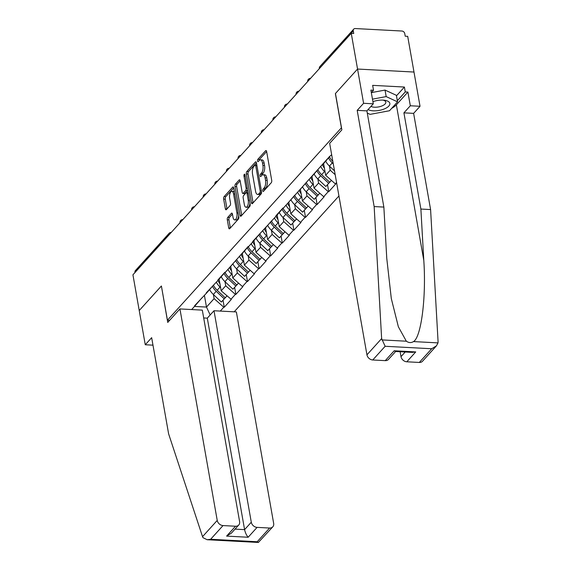 <?xml version="1.0" encoding="UTF-8"?>
<svg xmlns="http://www.w3.org/2000/svg" width="571" height="571" viewBox="0 0 571 571"><rect width="100%" height="100%" fill="white"/><g stroke="black" fill="none" stroke-linecap="round" stroke-linejoin="round"><path stroke-width="0.86" d="M262.788 190.764A1.256 0.542 -87 0 0 263.231 191.456A1.256 0.542 -87 0 0 263.495 191.321L271.261 182.741A1.792 0.778 -87 0 0 271.71 180.329L266.628 151.522A1.792 0.778 -87 0 0 265.993 150.537A1.792 0.778 -87 0 0 265.615 150.73L257.856 159.309A1.256 0.542 -87 0 0 257.542 161.001A1.256 0.542 -87 0 0 257.985 161.686A1.256 0.542 -87 0 0 258.249 161.55L259.255 160.444A5.746 2.491 -87 0 1 260.462 159.83A5.746 2.491 -87 0 1 262.496 162.978L262.917 165.376A5.746 2.491 -87 0 1 261.482 173.084L260.476 174.198A1.256 0.542 -87 0 0 260.162 175.882A1.256 0.542 -87 0 0 260.612 176.567A1.256 0.542 -87 0 0 260.876 176.439L261.875 175.326A5.746 2.491 -87 0 1 263.088 174.712A5.746 2.491 -87 0 1 265.115 177.859L265.544 180.265A5.746 2.491 -87 0 1 264.109 187.966L263.103 189.08A1.256 0.542 -87 0 0 262.788 190.764M227.743 217.38A1.792 0.778 -87 0 0 227.294 219.785L228.721 227.872A1.792 0.778 -87 0 0 229.356 228.857A1.792 0.778 -87 0 0 229.735 228.664L238.357 219.128A1.792 0.778 -87 0 0 238.799 216.723L233.725 187.916A1.792 0.778 -87 0 0 233.089 186.931A1.792 0.778 -87 0 0 232.711 187.124L224.089 196.652A1.792 0.778 -87 0 0 223.639 199.058L225.367 208.822A1.792 0.778 -87 0 0 226.002 209.807A1.792 0.778 -87 0 0 226.373 209.614L230.063 205.539A1.792 0.778 -87 0 0 230.513 203.126L229.656 198.287A4.804 2.084 -87 0 1 231.869 191.335A4.804 2.084 -87 0 1 233.568 193.969L236.908 212.933A4.804 2.084 -87 0 1 234.702 219.885A4.804 2.084 -87 0 1 233.004 217.251L232.447 214.089A1.792 0.778 -87 0 0 231.812 213.104A1.792 0.778 -87 0 0 231.433 213.297L227.743 217.38L229.392 217.465A1.792 0.778 -87 0 0 228.942 219.878L230.37 227.957A1.792 0.778 -87 0 0 230.37 227.965L228.721 227.872M436.465 345.812L422.519 361.243A5.489 4.361 -137.9 0 1 419.314 362.449L431.697 348.753L436.465 345.812L438.007 342.885L438.071 341.579L430.591 209.564L413.625 113.365L420.028 106.285L413.989 72.046L357.553 69.048L335.377 93.573L341.415 127.818L167.439 320.231L161.4 285.992L139.224 310.517L132.929 274.808L351.258 33.339L353.727 33.475L353.263 30.863L319.596 68.363M353.263 30.863A2.741 2.177 42.1 0 1 353.699 29.157A2.741 2.177 42.1 0 1 355.305 28.55L401.863 31.02A2.741 2.177 42.1 0 1 404.76 33.596L405.224 36.209L407.694 36.337L413.989 72.046L357.553 69.048L351.258 33.339M251.44 202.748A1.792 0.778 -87 0 0 252.075 203.733A1.792 0.778 -87 0 0 252.453 203.54L261.068 194.004A1.792 0.778 -87 0 0 261.518 191.599L256.436 162.792A1.792 0.778 -87 0 0 255.801 161.807A1.792 0.778 -87 0 0 255.423 162L246.808 171.528A1.792 0.778 -87 0 0 246.358 173.941L251.44 202.748L253.081 202.833A1.792 0.778 -87 0 0 253.081 202.841L248.007 174.027L246.358 173.941M249.713 206.566L241.09 216.102A1.792 0.778 -87 0 1 240.712 216.295A1.792 0.778 -87 0 1 240.077 215.31L235.002 186.503A1.792 0.778 -87 0 1 235.452 184.09L239.135 180.015A1.792 0.778 -87 0 1 239.513 179.822A1.792 0.778 -87 0 1 240.148 180.807L242.211 192.491A1.792 0.778 -87 0 0 242.846 193.469A1.792 0.778 -87 0 0 243.225 193.284L245.673 190.571A1.792 0.778 -87 0 0 246.115 188.166L243.974 176.004A1.256 0.542 -87 0 1 244.552 174.184A1.256 0.542 -87 0 1 244.995 174.869L250.162 204.161A1.792 0.778 -87 0 1 249.713 206.566M169.623 320.345L167.439 320.231M234.189 311.816L338.938 195.967M223.04 300.289L224.267 307.248L231.334 299.432L221.177 290.81L219.121 279.162M224.267 307.248L223.775 307.219L220.285 311.074M191.656 309.561L195.139 305.699L194.647 305.678L206.752 292.866L206.259 292.837L218.358 280.026L217.865 279.997L224.938 272.181L225.431 272.21L248.149 246.501L248.649 246.529L253.189 241.512L252.689 241.483L276.4 215.831L275.907 215.802L282.98 207.987L283.473 208.015L329.41 156.632L331.665 154.712M336.562 182.484L335.32 183.855L325.656 175.268L323.6 163.613M327.518 184.747L328.739 191.699L335.812 183.883L335.32 183.855M328.739 191.699L328.246 191.67L323.707 196.695L314.043 188.102L311.987 176.453M315.906 197.58L317.133 204.539L324.2 196.724L323.707 196.695M317.133 204.539L316.641 204.511L312.101 209.536L302.437 200.942L300.382 189.286M304.3 210.421L305.528 217.38L312.594 209.557L312.101 209.536M305.528 217.38L305.028 217.351L300.489 222.369L290.825 213.782L288.776 202.127M292.687 223.261L293.915 230.213L300.988 222.397L300.489 222.369M293.915 230.213L293.423 230.192L288.883 235.209L279.219 226.623L277.163 214.967M281.082 236.101L282.31 243.053L289.376 235.238L288.883 235.209M282.31 243.053L281.817 243.025L277.278 248.05L267.613 239.456L265.558 227.808M269.476 248.935L270.697 255.894L277.77 248.078L277.278 248.05M270.697 255.894L270.204 255.865L265.665 260.89L256.001 252.296L253.945 240.641M257.864 261.775L259.091 268.734L266.157 260.911L265.665 260.89M259.091 268.734L258.599 268.705L254.059 273.723L244.395 265.137L242.34 253.481M246.258 274.615L247.486 281.567L254.552 273.752L254.059 273.723M247.486 281.567L246.986 281.546L242.447 286.563L232.782 277.977L230.727 266.322M234.645 287.456L235.873 294.408L242.946 286.592L242.447 286.563M235.873 294.408L235.38 294.379L230.841 299.404M213.518 285.029L206.752 292.866M221.177 290.81L225.716 285.793L224.988 281.667M235.38 294.379L225.716 285.793M225.131 272.189L218.358 280.026M232.782 277.977L237.322 272.952L236.594 268.827M246.986 281.546L237.322 272.952M236.737 259.355L229.97 267.185M244.395 265.137L248.935 260.119L248.207 255.994M258.599 268.705L248.935 260.119M248.342 246.515L241.576 254.345M256.001 252.296L260.54 247.279L259.812 243.153M270.204 255.865L260.54 247.279M259.955 233.675L253.189 241.512M267.613 239.456L272.153 234.438L271.425 230.313M281.817 243.025L272.153 234.438M271.56 220.834L264.794 228.671M279.219 226.623L283.758 221.598L283.03 217.472M293.423 230.192L283.758 221.598M283.173 208.001L276.4 215.831M290.825 213.782L295.364 208.765L294.643 204.639M305.028 217.351L295.364 208.765M294.779 195.161L288.012 202.99M302.437 200.942L306.977 195.924L306.249 191.799M316.641 204.511L306.977 195.924M306.391 182.32L299.618 190.157M314.043 188.102L318.582 183.084L317.854 178.959M328.246 191.67L318.582 183.084M317.997 169.48L311.231 177.317M325.656 175.268L330.195 170.244L329.467 166.118M335.184 174.683L330.195 170.244M329.603 156.647L322.836 164.477M134.97 272.545L134.934 272.331A2.741 2.177 -137.9 0 1 135.37 270.618L169.08 233.339A2.741 2.177 -137.9 0 0 168.645 235.045L134.934 272.331M194.483 306.434L206.481 307.07L214.111 298.633L213.383 294.508M204.425 295.435L206.481 307.07L210.178 314.971M201.913 297.869L195.139 305.699M223.775 307.219L214.111 298.633M264.402 190.321A1.256 0.542 -87 0 1 264.751 189.165L265.751 188.059A5.746 2.491 -87 0 0 267.185 180.35L265.544 180.265M263.088 174.712L264.73 174.797A5.746 2.491 -87 0 1 266.764 177.952L267.185 180.35M260.462 159.83L262.103 159.916A5.746 2.491 -87 0 1 264.137 163.063L264.566 165.469A5.746 2.491 -87 0 1 263.131 173.17L262.125 174.283A1.256 0.542 -87 0 0 261.775 175.44M266.628 151.515L259.498 159.402A1.256 0.542 -87 0 0 259.148 160.558M256.436 162.785L248.449 171.614A1.792 0.778 -87 0 0 248.007 174.027M259.869 192.655A1.256 0.542 -87 0 0 260.183 190.971L255.722 165.683A1.256 0.542 -87 0 0 255.28 164.99A1.256 0.542 -87 0 0 255.016 165.126L253.959 166.297A5.746 2.491 -87 0 0 252.525 174.005L255.572 191.292A5.746 2.491 -87 0 0 257.607 194.44A5.746 2.491 -87 0 0 258.813 193.826L259.869 192.655L261.518 192.741A1.256 0.542 -87 0 0 261.539 192.713M257.607 194.44L259.248 194.525A5.746 2.491 -87 0 0 260.455 193.912L258.813 193.826M261.518 192.741L260.455 193.912M240.077 215.31L241.726 215.395A1.792 0.778 -87 0 0 241.726 215.403L236.644 186.589L235.002 186.503M240.148 180.8L237.093 184.176A1.792 0.778 -87 0 0 236.644 186.589M242.846 193.469L244.488 193.562A1.792 0.778 -87 0 0 244.866 193.369L247.314 190.664A1.792 0.778 -87 0 0 247.657 189.986M244.345 204.611A4.804 2.084 -87 0 0 246.044 207.244A4.804 2.084 -87 0 0 248.257 200.293L247.079 193.605A1.792 0.778 -87 0 0 246.444 192.62A1.792 0.778 -87 0 0 246.065 192.812L243.617 195.525A1.792 0.778 -87 0 0 243.167 197.93L244.345 204.611M246.044 207.244L247.693 207.33A4.804 2.084 -87 0 0 249.984 203.169M248.142 192.72A1.792 0.778 -87 0 0 248.085 192.713L246.444 192.62M232.447 214.089L229.392 217.465M234.702 219.885L236.351 219.971A4.804 2.084 -87 0 0 238.642 215.817M234.445 192.013A4.804 2.084 -87 0 0 233.51 191.421L231.869 191.335M233.725 187.909L225.738 196.738A1.792 0.778 -87 0 0 225.288 199.151L227.008 208.915L225.367 208.822M332.85 161.45A14.996 11.92 -137.9 0 1 329.517 156.882M325.72 161.2A14.996 11.92 42.1 0 0 329.431 166.09L334.513 170.879M333.271 163.841L332.293 162.921A14.996 11.92 -137.9 0 1 328.561 157.974M320.838 166.689A14.996 11.92 42.1 0 0 324.521 171.521L321.651 174.69A14.996 11.92 -137.9 0 1 317.911 169.723M321.651 174.69L329.681 182.249L331.387 180.357M324.521 171.521L325.085 172.057M331.437 180.407L329.681 182.249M322.494 164.855A12.248 9.736 42.1 0 0 324.399 168.145M330.195 181.714L325.848 186.489L317.819 178.923A14.996 11.92 42.1 0 1 314.114 174.034M330.224 181.749L328.71 183.32L320.688 175.761A14.996 11.92 -137.9 0 1 316.948 170.815M328.71 183.32L325.848 186.489M309.232 179.522A14.996 11.92 42.1 0 0 312.908 184.354L310.046 187.524A14.996 11.92 -137.9 0 1 306.299 182.563M310.046 187.524L318.068 195.082L319.774 193.198M312.908 184.354L313.479 184.897M319.831 193.248L318.068 195.082M310.888 177.695A12.248 9.736 42.1 0 0 312.787 180.986M318.582 194.554L314.236 199.322L306.213 191.763A14.996 11.92 42.1 0 1 302.509 186.874M318.618 194.583L317.105 196.153L309.075 188.594A14.996 11.92 -137.9 0 1 305.342 183.648M317.105 196.153L314.236 199.322M297.627 192.363A14.996 11.92 42.1 0 0 301.302 197.195L298.433 200.364A14.996 11.92 -137.9 0 1 294.693 195.403M298.433 200.364L306.463 207.923L308.169 206.038M301.302 197.195L301.873 197.73M308.219 206.081L306.463 207.923M299.283 190.528A12.248 9.736 42.1 0 0 301.181 193.826M306.977 207.394L302.63 212.162L294.6 204.604A14.996 11.92 42.1 0 1 290.896 199.714M307.005 207.423L305.492 208.993L297.47 201.435A14.996 11.92 -137.9 0 1 293.737 196.488M305.492 208.993L302.63 212.162M368.095 109.561A11.884 5.046 170 0 0 384.99 108.647A11.884 5.046 170 0 0 384.269 100.239A11.884 5.046 170 0 0 372.92 101.659M370.979 106.377A8.137 3.455 170 0 0 382.491 105.721A8.137 3.455 170 0 0 385.818 102.138A8.137 3.455 170 0 0 382.977 100.132M371.371 92.623L385.032 90.075L396.395 95.328L397.544 101.852L389.515 110.738L370.115 114.364L367.281 113.058M372.478 99.154L386.182 96.592L397.544 101.852M385.032 90.075L386.182 96.592M381.635 338.582L385.139 346.283L372.749 359.98A5.489 4.361 -137.9 0 1 366.946 354.827L381.635 338.582L374.155 206.566L357.189 110.367L363.591 103.294L357.553 69.048L335.455 93.494L341.865 129.853L329.66 143.35L366.946 354.827M396.481 95.807L404.411 87.042L372.656 85.357L373.513 90.254L370.886 90.111L373.298 103.808L366.896 110.881L383.862 207.087L386.767 258.37L391.299 298.547L398.372 326.812L406.345 341.208C408.757 342.878 411.149 343.007 413.511 341.586C421.255 337.225 426.366 296.799 423.789 260.34L420.884 209.05L403.918 112.851L410.321 105.771L407.901 92.074L396.367 104.828A20.57 8.729 -10 0 1 391.685 108.34M383.862 207.087L374.155 206.566M373.298 103.808L363.591 103.294M366.896 110.881L357.189 110.367M419.314 362.449L406.809 361.793A5.489 4.361 -137.9 0 1 401.006 356.639L405.196 352M400.143 351.736L401.006 356.639M404.411 87.042L405.267 91.938L407.901 92.074M420.028 106.285L410.321 105.771M413.625 113.365L403.918 112.851M430.591 209.564L420.884 209.05M395.639 351.493L388.458 359.43A5.489 4.361 -137.9 0 1 385.254 360.644L372.749 359.98M373.513 90.254L371.336 92.666M397.345 100.703L405.267 91.938M385.254 360.644L394.183 350.772L395.353 351.479L412.255 352.378L415.738 351.914L406.809 361.793M179.936 308.932L217.23 520.417A5.489 4.361 42.1 0 0 223.025 525.57L235.53 526.234A5.489 4.361 42.1 0 0 238.735 525.02A5.489 4.361 42.1 0 0 239.606 521.601L202.312 310.124L179.936 308.932L167.738 322.429L161.415 286.078M223.025 525.57L210.635 539.267L207.159 539.731L203.019 537.689L202.541 536.661L168.623 433.881L151.658 337.675L145.262 344.756L152.978 345.162M145.262 344.756L139.224 310.517L161.322 286.071M257.086 527.376L269.591 528.039A5.489 4.361 42.1 0 0 272.795 526.826A5.489 4.361 42.1 0 0 273.666 523.407L236.373 311.93L213.997 310.745L251.29 522.222A5.489 4.361 42.1 0 0 257.086 527.376L248.157 537.247C246.472 535.291 245.28 532.75 244.588 529.631L207.302 318.147L203.697 317.961M207.302 318.147L213.997 310.745M238.735 525.02L231.369 533.164L226.601 536.105L235.53 526.234M272.795 526.826L258.37 542.45L257.2 541.743L269.591 528.039M286.014 205.203A14.996 11.92 42.1 0 0 289.69 210.035L286.828 213.204A14.996 11.92 -137.9 0 1 283.08 208.237M286.828 213.204L294.85 220.763L296.556 218.879M289.69 210.035L290.261 210.571M296.613 218.921L294.85 220.763M287.67 203.369A12.248 9.736 42.1 0 0 289.576 206.659M295.364 220.228L291.024 225.003L282.995 217.444A14.996 11.92 42.1 0 1 279.29 212.555M295.4 220.263L293.887 221.834L285.857 214.275A14.996 11.92 -137.9 0 1 282.124 209.329M293.887 221.834L291.024 225.003M274.408 218.043A14.996 11.92 42.1 0 0 278.084 222.876L275.222 226.045A14.996 11.92 -137.9 0 1 271.475 221.077M275.222 226.045L283.245 233.603L284.95 231.712M278.084 222.876L278.655 223.411M285 231.762L283.245 233.603M276.064 216.209A12.248 9.736 42.1 0 0 277.963 219.5M283.758 233.068L279.412 237.843L271.389 230.277A14.996 11.92 42.1 0 1 267.678 225.388M283.794 233.104L282.281 234.674L274.251 227.115A14.996 11.92 -137.9 0 1 270.518 222.169M282.281 234.674L279.412 237.843M262.796 230.877A14.996 11.92 42.1 0 0 266.479 235.709L263.609 238.878A14.996 11.92 -137.9 0 1 259.869 233.917M263.609 238.878L271.639 246.436L273.345 244.552M266.479 235.709L267.042 236.251M273.395 244.602L271.639 246.436M264.452 229.05A12.248 9.736 42.1 0 0 266.357 232.34M272.146 245.908L267.806 250.676L259.776 243.118A14.996 11.92 42.1 0 1 256.072 238.228M272.181 245.937L270.668 247.507L262.646 239.948A14.996 11.92 -137.9 0 1 258.906 235.002M270.668 247.507L267.806 250.676M251.19 243.717A14.996 11.92 42.1 0 0 254.866 248.549L252.004 251.718A14.996 11.92 -137.9 0 1 248.257 246.758M252.004 251.718L260.026 259.277L261.732 257.393M254.866 248.549L255.437 249.084M261.789 257.435L260.026 259.277M252.846 241.883A12.248 9.736 42.1 0 0 254.745 245.18M260.54 258.749L256.193 263.517L248.171 255.958A14.996 11.92 42.1 0 1 244.459 251.069M260.576 258.777L259.063 260.347L251.033 252.789A14.996 11.92 -137.9 0 1 247.3 247.843M259.063 260.347L256.193 263.517M239.577 256.557A14.996 11.92 42.1 0 0 243.26 261.39L240.391 264.559A14.996 11.92 -137.9 0 1 236.651 259.591M240.391 264.559L248.421 272.117L250.127 270.233M243.26 261.39L243.824 261.925M250.177 270.276L248.421 272.117M241.233 254.723A12.248 9.736 42.1 0 0 243.139 258.013M248.935 271.582L244.588 276.357L236.558 268.798A14.996 11.92 42.1 0 1 232.854 263.909M248.963 271.618L247.45 273.188L239.427 265.629A14.996 11.92 -137.9 0 1 235.687 260.683M247.45 273.188L244.588 276.357M227.972 269.398A14.996 11.92 42.1 0 0 231.648 274.23L228.785 277.399A14.996 11.92 -137.9 0 1 225.038 272.431M228.785 277.399L236.808 284.958L238.514 283.066M231.648 274.23L232.219 274.765M238.571 283.116L236.808 284.958M229.628 267.563A12.248 9.736 42.1 0 0 231.526 270.854M237.322 284.422L232.975 289.19L224.953 281.631A14.996 11.92 42.1 0 1 221.248 276.742M237.358 284.458L235.844 286.028L227.815 278.47A14.996 11.92 -137.9 0 1 224.082 273.523M235.844 286.028L232.975 289.19M216.366 282.231A14.996 11.92 42.1 0 0 220.042 287.063L217.173 290.232A14.996 11.92 -137.9 0 1 213.433 285.272M217.173 290.232L225.202 297.791L226.908 295.906M220.042 287.063L220.613 287.606M226.958 295.956L225.202 297.791M218.022 280.404A12.248 9.736 42.1 0 0 219.921 283.694M225.716 297.263L221.37 302.03L213.347 294.472A14.996 11.92 42.1 0 1 209.636 289.583M225.752 297.291L224.232 298.861L216.209 291.303A14.996 11.92 -137.9 0 1 212.476 286.356M224.232 298.861L221.37 302.03M353.699 29.157L319.988 66.436A2.741 2.177 42.1 0 0 319.553 68.149A2.741 1.163 170 0 0 319.317 68.67M168.681 235.259L168.645 235.045A2.741 1.163 -10 0 1 169.33 234.545M310.538 78.377A2.741 2.741 0 0 0 307.705 81.51A2.741 1.163 170 0 1 307.947 80.982A2.741 1.163 -10 0 1 308.633 80.482M298.933 91.217A2.741 2.741 0 0 0 296.092 94.351A2.741 1.163 170 0 1 296.342 93.822A2.741 1.163 -10 0 1 297.02 93.323M284.486 107.184A2.741 1.163 170 0 1 284.729 106.663A2.741 1.163 -10 0 1 285.414 106.163M275.714 116.891A2.741 2.741 0 0 0 272.874 120.031A2.741 1.163 170 0 1 273.124 119.503A2.741 1.163 -10 0 1 273.809 119.004M264.102 129.731A2.741 2.741 0 0 0 261.268 132.865A2.741 1.163 170 0 1 261.511 132.336A2.741 1.163 -10 0 1 262.196 131.837M252.496 142.572A2.741 2.741 0 0 0 249.655 145.705A2.741 1.163 170 0 1 249.905 145.177A2.741 1.163 -10 0 1 250.59 144.677M238.057 158.538A2.741 1.163 170 0 1 238.293 158.017A2.741 1.163 -10 0 1 238.978 157.517M229.278 168.245A2.741 2.741 0 0 0 226.444 171.386A2.741 1.163 170 0 1 226.687 170.857A2.741 1.163 -10 0 1 227.372 170.358M217.672 181.086A2.741 2.741 0 0 0 214.832 184.219A2.741 1.163 170 0 1 215.081 183.691A2.741 1.163 -10 0 1 215.759 183.191M206.06 193.926A2.741 2.741 0 0 0 203.226 197.059A2.741 1.163 170 0 1 203.469 196.531A2.741 1.163 -10 0 1 204.154 196.031M191.62 209.892A2.741 1.163 170 0 1 191.863 209.371A2.741 1.163 -10 0 1 192.548 208.872M182.841 219.599A2.741 2.741 0 0 0 180.008 222.74A2.741 1.163 170 0 1 180.25 222.212A2.741 1.163 -10 0 1 180.936 221.712M265.751 188.059L264.109 187.966M266.764 177.952L265.115 177.859M262.125 174.283L260.476 174.198M263.131 173.17L261.482 173.084M264.566 165.469L262.917 165.376M264.137 163.063L262.496 162.978M259.498 159.402L257.856 159.309M266.35 150.765L265.615 150.73M264.751 189.165L263.103 189.08M248.449 171.614L246.808 171.528M256.158 162.036L255.423 162M261.418 191.035L260.183 190.971M256.957 165.747L255.722 165.683M237.093 184.176L235.452 184.09M239.87 180.051L239.135 180.015M244.866 193.369L243.225 193.284M247.314 190.664L245.673 190.571M247.35 188.23L246.115 188.166M245.209 176.068L243.974 176.004M249.491 200.357L248.257 200.293M248.314 193.676L247.079 193.605M232.169 213.34L231.433 213.297M238.143 212.997L236.908 212.933M234.802 194.033L233.568 193.969M225.288 199.151L223.639 199.058M225.738 196.738L224.089 196.652M233.439 187.16L232.711 187.124M228.942 219.878L227.294 219.785M332.293 162.921L329.431 166.09M320.688 175.761L317.819 178.923M309.075 188.594L306.213 191.763M297.47 201.435L294.6 204.604M381.856 339.909L406.345 341.208M413.511 341.586L438.007 342.885M431.697 348.753L385.139 346.283M394.183 350.772L415.738 351.914M396.367 104.828L423.789 260.34M210.635 539.267L257.2 541.743M248.157 537.247L226.601 536.105M202.541 536.661L217.23 520.417M235.031 529.117L244.588 529.631L251.29 522.222M285.857 214.275L282.995 217.444M274.251 227.115L271.389 230.277M262.646 239.948L259.776 243.118M251.033 252.789L248.171 255.958M239.427 265.629L236.558 268.798M227.815 278.47L224.953 281.631M216.209 291.303L213.347 294.472M319.988 66.436A2.741 2.741 0 0 0 319.31 68.677M287.32 104.05A2.741 2.741 0 0 0 284.486 107.191M240.891 155.405A2.741 2.741 0 0 0 238.05 158.545M194.454 206.759A2.741 2.741 0 0 0 191.613 209.9M171.236 232.44A2.741 2.741 0 0 0 169.08 233.339M256.843 165.076L255.28 164.99M207.159 539.731L258.37 542.45"/></g></svg>
